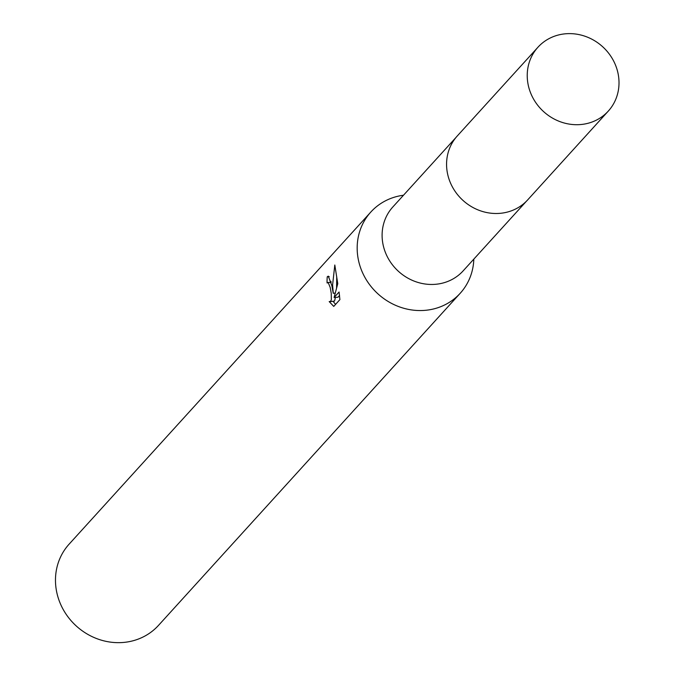 <?xml version="1.0" encoding="UTF-8"?>
<svg xmlns="http://www.w3.org/2000/svg" width="675" height="675" viewBox="0 0 675 675"><rect width="100%" height="100%" fill="white"/><g stroke="black" fill="none" stroke-linecap="round" stroke-linejoin="round"><path stroke-width="1.01" d="M456.123 137.303L392.833 206.972A47.512 43.858 42.3 0 0 382.657 242.384A47.512 43.858 42.3 0 0 415.707 281.694A47.512 43.858 42.3 0 0 463.16 270.861L526.449 201.192M403.49 195.235A60.387 55.755 42.3 0 0 370.811 212.051A60.387 55.755 42.3 0 0 357.877 257.065A60.387 55.755 42.3 0 0 399.887 307.032A60.387 55.755 42.3 0 0 460.215 293.262A60.387 55.755 42.3 0 0 473.825 259.124M331.872 285.694L333.248 293.271L332.606 284.875L334.808 265.013L337.77 283.677L334.091 297.506L339.086 292.013L339.896 299.624L333.745 306.408L329.189 301.598L330.64 301.337L331.349 299.59L331.223 293.178L330.218 287.516L328.261 282.698L327.088 282.96A60.387 55.755 -137.7 0 1 327.232 276.809L328.303 276.134L331.872 285.694M370.811 212.051L69.112 544.16A60.387 55.755 42.3 0 0 56.177 589.174A60.387 55.755 42.3 0 0 98.187 639.141A60.387 55.755 42.3 0 0 158.515 625.371L460.215 293.262M333.214 301.48L335.568 304.4M330.952 281.407A56.362 52.034 42.3 0 0 330.952 282.302M329.248 276.657L327.232 276.809M335.154 293.127L333.248 293.271M336.724 276.742L336.589 287.761M335.416 297.405L334.564 301.033L329.864 301.742M339.559 295.507L338.015 297.202L334.091 297.506M566.013 33.75A47.512 43.858 42.3 0 0 537.967 47.208A47.512 43.858 42.3 0 0 533.157 98.339A47.512 43.858 42.3 0 0 580.23 124.58A47.512 43.858 42.3 0 0 608.293 111.097A47.512 43.858 42.3 0 0 613.077 59.974A47.512 43.858 42.3 0 0 566.013 33.75M537.967 47.208L457.312 135.928A47.545 43.9 42.3 0 0 452.503 187.11A47.545 43.9 42.3 0 0 499.618 213.368A47.545 43.9 42.3 0 0 527.698 199.876L608.293 111.097M327.772 282.547L331.155 282.285"/></g></svg>
